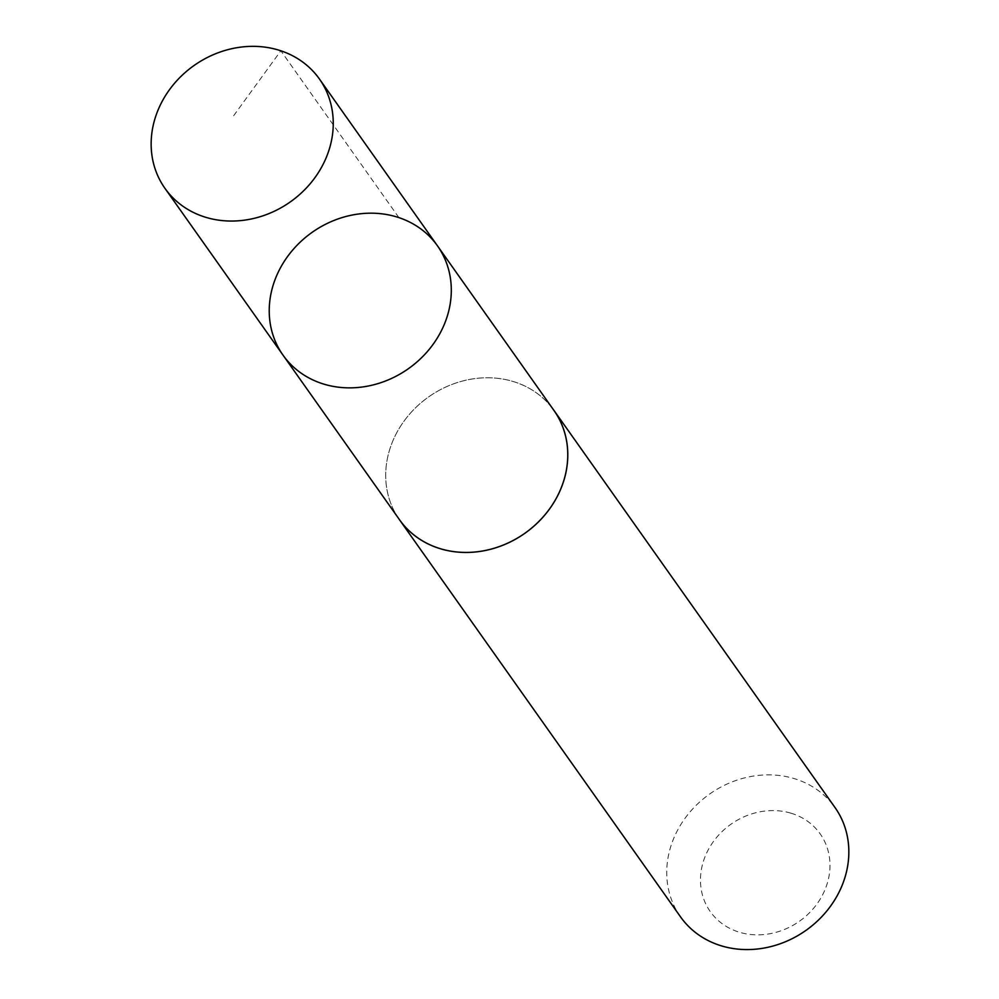 <?xml version="1.0" encoding="UTF-8"?>
<svg xmlns="http://www.w3.org/2000/svg" width="999" height="999" viewBox="0 0 999 999"><rect width="100%" height="100%" fill="white"/><g stroke="black" fill="none" stroke-linecap="round" stroke-linejoin="round"><path stroke-width="0.75" stroke-dasharray="5 3.75" d="M437.5 245.879A94.605 83.454 -35.3 0 0 312.05 232.405A94.605 83.454 -35.3 0 0 283.042 355.182M399.525 519.755A94.593 83.441 144.7 0 1 407.679 416.408A94.593 83.441 144.7 0 1 512.724 381.381A94.593 83.441 144.7 0 1 553.958 410.464M398.389 518.144A94.63 83.466 144.7 0 1 408.366 415.547A94.63 83.466 144.7 0 1 512.737 381.356A94.63 83.466 144.7 0 1 552.822 408.841M680.544 916.882A94.63 83.466 144.7 0 1 688.711 813.511A94.63 83.466 144.7 0 1 793.78 778.471A94.63 83.466 144.7 0 1 835.027 807.554M790.821 813.149A67.308 59.378 144.7 0 1 803.945 917.806A67.308 59.378 144.7 0 1 700.898 887.199A67.308 59.378 144.7 0 1 790.821 813.149M398.913 217.632L280.856 50.787L231.531 118.631"/><path stroke-width="1.5" d="M437.5 245.879L553.958 410.464A94.593 83.441 144.7 0 1 545.791 513.798A94.593 83.441 144.7 0 1 440.759 548.826A94.593 83.441 144.7 0 1 399.525 519.755L283.042 355.182A94.605 83.454 -35.3 0 0 324.275 384.253A94.605 83.454 -35.3 0 0 429.333 349.225A94.605 83.454 -35.3 0 0 437.5 245.879A94.605 83.454 -35.3 0 0 312.05 232.405A94.605 83.454 -35.3 0 0 283.042 355.182A94.605 83.454 -35.3 0 0 324.275 384.253A94.605 83.454 -35.3 0 0 429.333 349.225A94.605 83.454 -35.3 0 0 437.5 245.879L319.443 79.033A94.63 83.466 144.7 0 1 311.276 182.405A94.63 83.466 144.7 0 1 206.206 217.445A94.63 83.466 144.7 0 1 164.96 188.361A94.63 83.466 144.7 0 1 173.114 84.99A94.63 83.466 144.7 0 1 278.184 49.95A94.63 83.466 144.7 0 1 319.443 79.033M552.822 408.841A94.63 83.466 144.7 0 1 553.983 410.439A94.63 83.466 144.7 0 1 524.962 533.241A94.63 83.466 144.7 0 1 399.5 519.767A94.63 83.466 144.7 0 1 398.389 518.144M553.983 410.439L835.027 807.554A94.63 83.466 144.7 0 1 806.006 930.356A94.63 83.466 144.7 0 1 680.544 916.882L399.5 519.767M283.042 355.182L164.96 188.361"/></g></svg>
